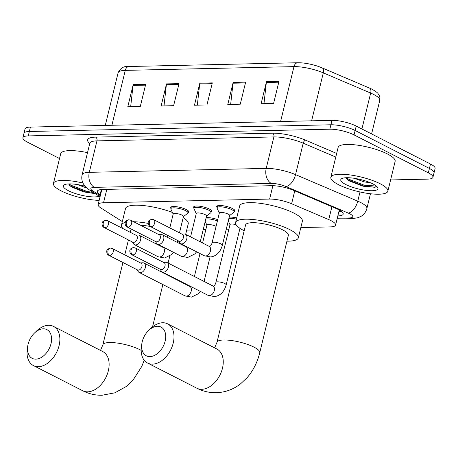 <?xml version="1.0" encoding="UTF-8"?>
<svg xmlns="http://www.w3.org/2000/svg" width="458" height="458" viewBox="0 0 458 458"><rect width="100%" height="100%" fill="white"/><g stroke="black" fill="none" stroke-linecap="round" stroke-linejoin="round"><path stroke-width="0.69" d="M170.931 208.442A9.389 2.364 13.7 0 1 170.553 207.503A9.389 2.364 13.7 0 1 176.576 206.73A9.389 2.364 13.7 0 1 186.343 209.575A9.389 2.364 13.7 0 1 188.799 211.945A9.389 2.364 13.7 0 1 188.038 212.609M194.003 207.926A9.389 2.364 13.7 0 1 193.631 206.987A9.389 2.364 13.7 0 1 199.654 206.22A9.389 2.364 13.7 0 1 209.415 209.06A9.389 2.364 13.7 0 1 211.877 211.436A9.389 2.364 13.7 0 1 211.109 212.094M217.081 207.411A9.389 2.364 13.7 0 1 216.708 206.472A9.389 2.364 13.7 0 1 222.725 205.705A9.389 2.364 13.7 0 1 232.492 208.55A9.389 2.364 13.7 0 1 234.948 210.92A9.389 2.364 13.7 0 1 234.187 211.579M229.2 217.172A9.389 2.364 13.7 0 1 236.729 217.922M206.123 217.687A9.389 2.364 13.7 0 1 217.722 219.645M300.826 227.557L330.224 226.905A17.604 4.437 -166.3 0 0 335.6 225.078A17.604 4.437 -166.3 0 0 328.764 219.594L291.614 203.747A17.604 4.437 -166.3 0 0 269.619 199.07L103.525 202.768A17.604 4.437 -166.3 0 0 98.149 204.594A17.604 4.437 -166.3 0 0 100.909 207.995L122.332 221.58M186.698 230.099L192.257 229.973M203.186 229.733L205.825 229.67M226.263 229.218L228.897 229.16M239.832 228.914L240.851 228.891M59.523 158.537L27.509 142.18A17.604 4.437 13.7 0 1 22.9 137.732A17.604 4.437 13.7 0 1 28.276 135.912L329.84 129.196A17.604 4.437 13.7 0 1 354.063 134.91L428.339 172.855A17.604 4.437 13.7 0 1 432.947 177.303A17.604 4.437 13.7 0 1 427.572 179.13L390.605 179.948M432.947 177.303L435.1 168.475A17.604 4.437 13.7 0 0 430.491 164.027L356.215 126.082A17.604 4.437 13.7 0 0 331.993 120.368L30.428 127.084A17.604 4.437 13.7 0 0 25.053 128.904L23.976 133.318A17.604 4.437 13.7 0 1 29.352 131.498L330.916 124.782A17.604 4.437 13.7 0 1 355.139 130.496L429.415 168.441A17.604 4.437 13.7 0 1 434.024 172.889A17.604 4.437 13.7 0 0 429.415 168.441L355.139 130.496A17.604 4.437 13.7 0 0 330.916 124.782L29.352 131.498A17.604 4.437 13.7 0 0 23.976 133.318L22.9 137.732M337.832 215.913A17.604 4.437 -166.3 0 0 343.197 214.086A17.604 4.437 -166.3 0 0 336.361 208.608L293.641 190.379A17.604 4.437 -166.3 0 0 271.646 185.702L102.724 189.463A17.604 4.437 -166.3 0 0 97.348 191.284A17.604 4.437 -166.3 0 0 100.113 194.69L100.502 194.936M341.325 211.293A17.604 4.437 13.7 0 1 338.909 211.499M101.579 190.522L101.184 190.276A17.604 4.437 13.7 0 1 100.296 189.669M298.078 62.763A19.247 4.855 13.7 0 1 303.511 63.055A19.247 4.855 13.7 0 1 320.342 67.154A19.247 4.855 13.7 0 1 322.129 67.876A5.868 3.12 113.1 0 1 322.18 67.898A5.868 3.12 113.1 0 1 323.302 72.856A23.473 5.92 -166.3 0 0 293.973 66.622L125.269 70.377A5.868 4.133 -91.3 0 1 129.047 66.507L297.752 62.752A5.868 4.133 88.7 0 0 293.973 66.622L280.594 121.513M322.232 67.921L369.491 88.079A5.868 3.12 113.1 0 1 369.549 88.102A5.868 3.12 113.1 0 1 370.665 93.066L323.302 72.856L311.612 120.826M278.974 81.387L273.592 103.456L261.1 103.737L266.482 81.667L278.974 81.387M179.009 83.614L173.628 105.683L161.13 105.964L166.512 83.894L179.009 83.614M145.684 84.358L140.308 106.428L127.811 106.703L133.192 84.633L145.684 84.358M245.654 82.131L240.273 104.201L227.775 104.481L233.156 82.411L245.654 82.131M212.329 82.875L206.953 104.945L194.455 105.22L199.837 83.15L212.329 82.875M197.324 105.157L199.694 83.94A4.694 3.309 -91.3 0 1 199.837 83.15M230.649 104.413L233.019 83.201A4.694 3.309 -91.3 0 1 233.156 82.411M130.679 106.64L133.049 85.423A4.694 3.309 -91.3 0 1 133.192 84.633M164.004 105.901L166.374 84.684A4.694 3.309 -91.3 0 1 166.512 83.894M263.968 103.674L266.338 82.457A4.694 3.309 -91.3 0 1 266.482 81.667M99.174 200.381A29.341 7.397 13.7 0 1 61.132 190.866A29.341 7.397 13.7 0 1 53.449 183.452A29.341 7.397 13.7 0 1 82.938 183.028M77.081 184.511L86.814 188.055M68.585 183.91L70.103 185.856L71.889 187.133L83.659 191.896L95.344 193.682M99.26 196.167A19.133 4.82 13.7 0 1 68.379 190.705A19.133 4.82 13.7 0 1 64.309 184.809A19.133 4.82 13.7 0 1 84.953 186.194M53.449 183.452L60.714 153.659A29.341 7.397 13.7 0 1 87.524 152.634M69.444 185.232L70.79 186.125L86.625 192.257L95.127 193.545M69.049 183.893L71.001 185.25L86.837 191.381L93.541 192.543M35.85 359.158A16.139 10.711 -62.9 0 0 51.004 343.729A16.139 10.711 -62.9 0 0 43.252 328.815A16.139 10.711 -62.9 0 0 34.476 333.035A16.139 10.711 -62.9 0 0 27.703 346.294A16.139 10.711 -62.9 0 0 35.85 359.158M34.476 333.035L36.537 331.048A22.007 14.604 117.1 0 1 48.502 325.295A22.007 14.604 117.1 0 1 53.472 326.388A22.007 14.604 117.1 0 1 57.989 349.179A22.007 14.604 117.1 0 1 38.415 366.675A22.007 14.604 117.1 0 1 33.445 365.581A22.007 14.604 117.1 0 1 27.303 349.128L27.703 346.294M179.931 243.118A32.278 8.135 13.7 0 1 179.055 243.29M183.194 217.596A32.278 8.135 13.7 0 1 188.232 223.819L185.662 234.364M150.224 226.475A22.007 5.548 -166.3 0 0 140.537 225.262M123.093 228.651A32.278 8.135 13.7 0 1 121.479 225.078A32.278 8.135 13.7 0 1 125.274 222.445M133.65 221.741A32.278 8.135 13.7 0 1 148.18 223.401M121.479 225.078L125.515 208.527A32.278 8.135 13.7 0 1 172.397 212.438M149.978 356.616A16.139 10.711 -62.9 0 0 165.132 341.193A16.139 10.711 -62.9 0 0 157.38 326.273A16.139 10.711 -62.9 0 0 148.604 330.493A16.139 10.711 -62.9 0 0 141.831 343.752A16.139 10.711 -62.9 0 0 149.978 356.616M148.604 330.493L150.665 328.506A22.007 14.604 117.1 0 1 162.63 322.753A22.007 14.604 117.1 0 1 167.599 323.846A22.007 14.604 117.1 0 1 172.116 346.637A22.007 14.604 117.1 0 1 152.543 364.133A22.007 14.604 117.1 0 1 147.573 363.039A22.007 14.604 117.1 0 1 141.43 346.586L141.831 343.752M288.345 235.395A22.007 5.548 -166.3 0 0 282.586 229.836A22.007 5.548 -166.3 0 0 259.697 223.172A22.007 5.548 -166.3 0 0 245.585 224.97L216.989 342.275A22.007 5.548 -166.3 0 1 223.71 339.996A22.007 5.548 -166.3 0 1 253.99 347.135A22.007 5.548 -166.3 0 1 259.749 352.7L288.345 235.395M244.171 230.752A32.278 8.135 13.7 0 1 244.057 230.695A32.278 8.135 13.7 0 1 235.607 222.536A32.278 8.135 13.7 0 1 256.303 219.897A32.278 8.135 13.7 0 1 289.874 229.676A32.278 8.135 13.7 0 1 298.324 237.828A32.278 8.135 13.7 0 1 286.937 241.177M235.607 222.536L239.643 205.986A32.278 8.135 13.7 0 1 260.339 203.346A32.278 8.135 13.7 0 1 293.91 213.119A32.278 8.135 13.7 0 1 302.36 221.277L298.324 237.828M202.573 243.003L206.942 225.078A5.284 1.334 13.7 0 1 210.331 224.643A5.284 1.334 13.7 0 1 215.821 226.246A5.284 1.334 13.7 0 1 216.079 226.384M137.062 269.722L138.19 271.525A5.284 3.504 -62.9 0 0 139.175 272.447A5.284 3.504 -62.9 0 0 140.366 272.71A5.284 3.504 -62.9 0 0 145.323 267.661A5.284 3.504 -62.9 0 0 143.978 263.041A5.284 3.504 -62.9 0 0 142.787 262.778A5.284 3.504 -62.9 0 0 142.656 262.783L140.532 262.932M109.662 255.472A3.813 2.53 -62.9 0 1 108.804 255.283L137.497 269.945A3.813 2.53 -62.9 0 0 138.356 270.134A3.813 2.53 -62.9 0 0 141.94 266.487A3.813 2.53 -62.9 0 0 140.967 263.15L112.273 248.494L110.452 248.076A3.813 2.685 -91.3 0 0 107.996 250.589A3.813 2.685 88.7 0 0 109.662 255.472A3.813 2.53 -62.9 0 0 113.057 252.444A3.813 2.53 -62.9 0 0 112.273 248.494M205.785 219.073A8.805 2.221 13.7 0 1 217.413 220.905M160.14 269.212L161.268 271.01A5.284 3.504 -62.9 0 0 162.246 271.938A5.284 3.504 -62.9 0 0 163.443 272.195A5.284 3.504 -62.9 0 0 168.401 267.146A5.284 3.504 -62.9 0 0 167.055 262.531A5.284 3.504 -62.9 0 0 165.865 262.268A5.284 3.504 -62.9 0 0 165.733 262.274L163.609 262.417M132.74 254.963A3.813 2.53 -62.9 0 1 131.875 254.774L160.569 269.43A3.813 2.53 -62.9 0 0 161.434 269.619A3.813 2.53 -62.9 0 0 165.012 265.972A3.813 2.53 -62.9 0 0 164.044 262.634L135.35 247.978L133.53 247.56A3.813 2.685 -91.3 0 0 131.074 250.074A3.813 2.685 88.7 0 0 132.74 254.963A3.813 2.53 -62.9 0 0 136.129 251.929A3.813 2.53 -62.9 0 0 135.35 247.978M239.975 228.324L226.183 284.887A5.284 1.334 13.7 0 0 224.804 283.554A5.284 1.334 13.7 0 0 217.31 281.847A5.284 1.334 13.7 0 0 215.924 282.386L230.019 224.563A5.284 1.334 13.7 0 1 236.07 224.678M228.863 218.563A8.805 2.221 13.7 0 1 236.425 219.17M169.809 227.912L173.198 213.989A5.284 1.334 13.7 0 1 176.588 213.56A5.284 1.334 13.7 0 1 182.084 215.157A5.284 1.334 13.7 0 1 183.463 216.491L179.479 232.853M132.356 241.95L133.484 243.753A5.284 3.504 -62.9 0 0 134.469 244.675A5.284 3.504 -62.9 0 0 140.617 239.889A5.284 3.504 -62.9 0 0 139.272 235.269A5.284 3.504 -62.9 0 0 137.95 235.011L135.831 235.16M173.17 214.121L170.92 209.203A8.805 2.221 13.7 0 1 170.857 208.745A8.805 2.221 13.7 0 1 176.502 208.024A8.805 2.221 13.7 0 1 185.656 210.686A8.805 2.221 13.7 0 1 187.963 212.913A8.805 2.221 13.7 0 1 187.694 213.291L183.435 216.623M104.956 227.7A3.813 2.53 -62.9 0 1 104.098 227.511L132.791 242.173A3.813 2.53 -62.9 0 0 133.65 242.362A3.813 2.53 -62.9 0 0 137.234 238.715A3.813 2.53 -62.9 0 0 136.261 235.378L107.567 220.722L105.746 220.304A3.813 2.685 -91.3 0 0 103.29 222.817A3.813 2.685 88.7 0 0 104.956 227.7A3.813 2.53 -62.9 0 0 108.351 224.672A3.813 2.53 -62.9 0 0 107.567 220.722M190.574 236.872L196.276 213.48A5.284 1.334 13.7 0 1 199.665 213.044A5.284 1.334 13.7 0 1 205.155 214.642A5.284 1.334 13.7 0 1 206.541 215.981L200.243 241.813M155.434 241.44L156.562 243.238A5.284 3.504 -62.9 0 0 157.546 244.166A5.284 3.504 -62.9 0 0 163.695 239.374A5.284 3.504 -62.9 0 0 162.35 234.759A5.284 3.504 -62.9 0 0 161.027 234.502L158.903 234.645M196.247 213.605L193.992 208.688A8.805 2.221 13.7 0 1 193.929 208.23A8.805 2.221 13.7 0 1 199.579 207.508A8.805 2.221 13.7 0 1 208.734 210.176A8.805 2.221 13.7 0 1 211.035 212.398A8.805 2.221 13.7 0 1 210.772 212.781L206.506 216.107M128.034 227.191A3.813 2.53 -62.9 0 1 127.169 227.002L155.863 241.658A3.813 2.53 -62.9 0 0 156.728 241.847A3.813 2.53 -62.9 0 0 160.306 238.2A3.813 2.53 -62.9 0 0 159.338 234.862L130.644 220.206L128.824 219.788A3.813 2.685 -91.3 0 0 126.368 222.302A3.813 2.685 88.7 0 0 128.034 227.191A3.813 2.53 -62.9 0 0 131.423 224.157A3.813 2.53 -62.9 0 0 130.644 220.206M222.353 245.259A5.284 1.334 13.7 0 0 220.968 243.925A5.284 1.334 13.7 0 0 213.474 242.219A5.284 1.334 13.7 0 0 212.088 242.757L219.353 212.964A5.284 1.334 13.7 0 1 222.737 212.529A5.284 1.334 13.7 0 1 228.233 214.132A5.284 1.334 13.7 0 1 229.613 215.466L222.353 245.259C220.367 252.158 216.502 256.056 210.76 256.961L204.308 255.753A5.284 3.504 -62.9 0 0 205.739 255.999A5.284 3.504 -62.9 0 0 210.462 250.967A5.284 3.504 -62.9 0 0 209.117 246.347L185.427 234.244A5.284 3.504 -62.9 0 0 184.099 233.986L181.981 234.13M178.511 240.925L179.633 242.729A5.284 3.504 -62.9 0 0 180.618 243.65A5.284 3.504 -62.9 0 0 186.772 238.864A5.284 3.504 -62.9 0 0 185.427 234.244M219.319 213.09L217.069 208.178A8.805 2.221 13.7 0 1 217.006 207.714A8.805 2.221 13.7 0 1 222.651 206.993A8.805 2.221 13.7 0 1 231.805 209.661A8.805 2.221 13.7 0 1 234.112 211.882A8.805 2.221 13.7 0 1 233.843 212.266L229.584 215.592M151.111 226.676A3.813 2.53 -62.9 0 1 150.247 226.487L178.941 241.143A3.813 2.53 -62.9 0 0 179.805 241.332A3.813 2.53 -62.9 0 0 183.383 237.685A3.813 2.53 -62.9 0 0 182.41 234.353L153.716 219.691L151.896 219.273A3.813 2.685 -91.3 0 0 149.44 221.792A3.813 2.685 88.7 0 0 151.111 226.676A3.813 2.53 -62.9 0 0 154.501 223.641A3.813 2.53 -62.9 0 0 153.716 219.691M380.192 183.761A29.341 7.397 13.7 0 1 387.869 191.175A29.341 7.397 13.7 0 1 369.056 193.579A29.341 7.397 13.7 0 1 338.536 184.689A29.341 7.397 13.7 0 1 330.853 177.275A29.341 7.397 13.7 0 1 349.672 174.876A29.341 7.397 13.7 0 1 380.192 183.761M330.853 177.275L338.119 147.482A29.341 7.397 13.7 0 1 356.937 145.077A29.341 7.397 13.7 0 1 387.451 153.968A29.341 7.397 13.7 0 1 395.134 161.382L387.869 191.175M354.486 178.334L363.881 181.792L370.923 182.971M345.996 177.738L347.507 179.679L349.294 180.956L363.091 186.229L374.953 187.288L376.533 186.211M345.784 184.528A19.133 4.82 13.7 0 1 341.714 178.631A19.133 4.82 13.7 0 1 372.944 183.921A19.133 4.82 13.7 0 1 377.604 187.379A19.133 4.82 13.7 0 1 367.929 190.574A19.133 4.82 13.7 0 1 345.784 184.528M346.849 179.055L348.195 179.948L364.03 186.08L375.148 187.236M346.454 177.721L348.406 179.072L364.242 185.204L376.339 186.045M339.201 210.296A17.604 12.4 88.7 0 0 340.403 210.663M106.794 189.372L103.525 202.768M272.876 185.702L269.619 199.07M294.757 190.854L291.614 203.747M331.907 206.701L328.764 219.594M337.271 218.214L349.202 217.951A11.736 2.96 -166.3 0 0 349.717 213.772A11.736 2.96 -166.3 0 0 348.235 213.079L286.01 186.538A11.736 2.96 -166.3 0 0 271.342 183.418L94.428 187.356A11.736 2.96 -166.3 0 0 92.682 190.843L100.319 195.686M94.428 187.356A11.736 8.267 -91.3 0 1 89.299 172.328L96.964 140.875A23.473 5.92 -166.3 0 0 89.797 143.308L82.131 174.756A23.473 5.92 13.7 0 1 89.299 172.328L266.212 168.389A23.473 5.92 13.7 0 1 295.542 174.624L357.767 201.171A23.473 5.92 13.7 0 1 360.738 202.55A23.473 5.92 13.7 0 1 366.881 208.482L370.47 193.751M360.011 191.971L357.767 201.171A11.736 6.235 113.1 0 1 348.235 213.079M89.745 143.509A26.409 6.658 13.7 0 1 95.682 137.119L272.602 133.181A26.409 6.658 13.7 0 1 305.595 140.2L336.664 153.453M28.276 135.912L30.428 127.084M428.339 172.855L430.491 164.027M354.063 134.91L356.215 126.082M329.84 129.196L331.993 120.368M286.01 186.538A11.736 6.235 113.1 0 0 295.542 174.624L303.213 143.177A23.473 5.92 -166.3 0 0 273.884 136.936L96.964 140.875A2.937 2.067 88.7 0 0 95.682 137.119M335.783 157.071L303.213 143.177A2.937 1.557 -66.9 0 1 305.595 140.2M271.342 183.418A11.736 8.267 -91.3 0 1 266.212 168.389L273.884 136.936A2.937 2.067 88.7 0 0 272.602 133.181M92.682 190.843A11.736 9.108 122.4 0 1 89.087 189.715L100.079 196.688M337.082 218.987L352.156 218.649A11.736 8.267 -91.3 0 1 349.202 217.951M101.184 190.276L100.113 194.69M111.889 125.269L125.269 70.377A23.473 5.92 -166.3 0 0 118.101 72.805C120.328 68.002 123.975 65.9 129.047 66.507M320.342 67.154L369.549 88.102C370.184 88.085 377.701 92.247 378.136 93.764C379.751 95.802 380.295 98.006 379.779 100.376A23.473 5.92 -166.3 0 0 370.665 93.066L361.912 128.99M212.14 83.665L199.694 83.94M178.815 84.409L166.374 84.684M145.495 85.148L133.049 85.423M245.459 82.921L233.019 83.201M278.779 82.182L266.338 82.457M144.201 360.228L141.814 366.377L132.98 380.22L126.385 386.426L114.889 392.815L102.06 395.248C95.264 395.363 88.812 393.863 82.703 390.748A22.007 14.604 -62.9 0 0 87.673 391.836A22.007 14.604 -62.9 0 0 107.241 374.346A22.007 14.604 -62.9 0 0 102.729 351.549L53.472 326.388M141.178 350.387A22.007 5.548 -166.3 0 0 139.862 349.677A22.007 5.548 -166.3 0 0 109.582 342.538A22.007 5.548 -166.3 0 0 102.861 344.817L100.508 350.416M259.749 352.7C257.419 362.295 253.205 370.625 247.108 377.684L240.513 383.884C233.288 389.46 225.176 392.403 216.187 392.706C209.386 392.821 202.94 391.321 196.831 388.207A22.007 14.604 -62.9 0 0 201.801 389.3A22.007 14.604 -62.9 0 0 221.369 371.804A22.007 14.604 -62.9 0 0 216.857 349.007L167.599 323.846M200.449 291.454L198.675 293.572L191.518 297.105L185.066 295.897A5.284 3.504 -62.9 0 0 186.257 296.16A5.284 3.504 -62.9 0 0 186.498 296.143A5.284 3.504 -62.9 0 0 191.015 291.803A5.284 3.504 -62.9 0 0 189.875 286.49L143.978 263.041M226.183 284.887C224.202 291.786 220.338 295.691 214.596 296.595L208.144 295.381A5.284 3.504 -62.9 0 0 209.335 295.645A5.284 3.504 -62.9 0 0 209.575 295.628A5.284 3.504 -62.9 0 0 214.086 291.294A5.284 3.504 -62.9 0 0 212.947 285.975L167.055 262.531M173.542 252.335L171.767 254.459L164.611 257.991L158.159 256.778A5.284 3.504 -62.9 0 0 159.59 257.03A5.284 3.504 -62.9 0 0 164.308 251.992A5.284 3.504 -62.9 0 0 162.962 247.372L139.272 235.269M196.614 251.82L194.845 253.944L187.688 257.476L181.231 256.268A5.284 3.504 -62.9 0 0 182.662 256.514A5.284 3.504 -62.9 0 0 187.385 251.482A5.284 3.504 -62.9 0 0 186.04 246.862L162.35 234.759M339.035 210.972L340.815 210.932M101.825 189.503L98.149 204.594M339.275 210.004L335.6 225.078M89.797 143.308L89.923 142.97M82.131 174.756C81.398 177.979 81.822 181.036 83.396 183.933L85.537 186.847L89.087 189.715M352.156 218.649L358.213 217.67L361.494 216.073C364.247 214.224 366.045 211.693 366.881 208.482M303.511 63.055L297.752 62.752M379.779 100.376L371.598 133.942M118.101 72.805L105.271 125.418M169.798 256.068L168.092 263.058M165.521 273.609L165.424 273.999M162.853 284.55L152.537 326.869M82.703 390.748L33.445 365.581M131.091 229L130.284 232.326M128.423 239.94L124.782 254.883M122.927 262.503L102.861 344.817M214.636 347.874L216.989 342.275M196.831 388.207L147.573 363.039M108.804 255.283C106.313 254.224 106.599 250.217 107.029 250.394C106.869 249.684 108.008 248.912 110.452 248.076M190.717 286.479L189.875 286.49M210.027 257.018L204.073 281.441M200.003 253.555L194.41 276.5M206.913 225.204L205.201 221.472M185.066 295.897L139.175 272.447M131.875 254.774C129.391 253.709 129.671 249.707 130.101 249.879C129.946 249.169 131.085 248.396 133.53 247.56M215.924 282.386C215.392 284.418 214.556 285.655 213.428 286.095L212.947 285.975M229.985 224.689L228.279 220.956M208.144 295.381L162.246 271.938M104.098 227.511C101.607 226.452 101.894 222.445 102.323 222.622C102.163 221.912 103.308 221.14 105.746 220.304M163.804 247.36L162.962 247.372M177.618 240.467L177.166 242.328M187.963 212.913L188.427 211.006M167.949 235.532L167.496 237.387M158.159 256.778L134.469 244.675M170.857 208.745L171.321 206.839M127.169 227.002C124.685 225.937 124.971 221.93 125.395 222.107C125.24 221.397 126.379 220.624 128.824 219.788M186.881 246.851L186.04 246.862M211.035 212.398L211.499 210.497M181.231 256.268L157.546 244.166M193.929 208.23L194.398 206.323M150.247 226.487C147.757 225.422 148.043 221.42 148.472 221.598C148.312 220.882 149.457 220.109 151.896 219.273M212.088 242.757C211.556 244.784 210.726 246.02 209.592 246.467L209.117 246.347M234.112 211.882L234.576 209.982M204.308 255.753L180.618 243.65M217.006 207.714L217.47 205.814"/></g></svg>
